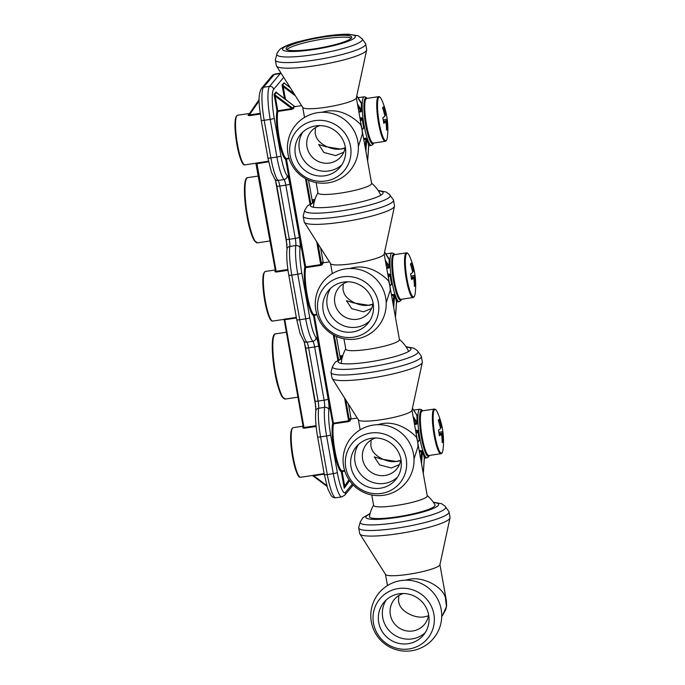<?xml version="1.0" encoding="UTF-8"?>
<svg xmlns="http://www.w3.org/2000/svg" width="685" height="685" viewBox="0 0 685 685"><rect width="100%" height="100%" fill="white"/><g stroke="black" fill="none" stroke-linecap="round" stroke-linejoin="round"><path stroke-width="1.03" d="M314.912 199.575L312.043 199.737M312.454 202.024L314.055 200.114L314.835 200.756M275.49 270.926L256.413 163.826L256.943 163.51L276.141 271.286L275.49 270.926L276.141 271.286L287.906 269.53M256.413 163.826L268.648 161.763M268.529 161.172L255.616 163.218A0.719 0.702 98.6 0 1 255.822 163.218L255.822 163.218A0.719 0.702 98.6 0 1 256.404 163.758M275.507 271.046A0.719 0.659 16.3 0 1 275.481 271.226L275.481 271.226A0.719 0.659 16.3 0 1 274.942 271.68L276.183 272.056L276.141 271.286M259.17 100.781L249.443 114.917L249.486 115.679L248.021 115.345L249.588 113.47L237.558 115.234A25.08 4.435 81.5 0 0 237.507 144.535A25.08 4.435 81.5 0 0 244.982 164.854C242.584 165.77 239.887 158.997 236.907 144.526C234.124 126.99 234.347 117.221 237.558 115.234M303.327 427.252A0.719 0.659 -163.7 0 1 303.309 427.431L303.309 427.431A0.719 0.659 -163.7 0 1 302.761 427.885L304.003 428.262L303.969 427.491L303.318 427.132L284.241 320.032L284.772 319.715L284.241 320.032M312.317 475.493L324.142 473.583M296.417 317.968L284.772 319.715L284.566 319.142L283.444 319.424A0.719 0.702 98.6 0 1 283.65 319.424L283.65 319.424A0.719 0.702 98.6 0 1 284.224 319.964L283.684 319.424A25.08 4.435 -98.5 0 1 283.444 319.424M323.149 262.107L322.618 262.423L323.149 262.107A0.719 0.702 -81.4 0 0 323.714 262.715A25.08 4.435 81.5 0 0 322.37 264.581A0.719 0.659 -163.7 0 1 321.53 264.033A25.799 4.564 -98.5 0 1 323.149 262.107L320.614 247.91L323.166 262.141L323.731 262.715M289.173 158.689L286.45 159.091L305.647 266.867L320.785 264.607L321.53 264.033L317.9 243.62M282.477 85.753L283.196 86.678L285.499 99.599M274.522 95.232L275.242 96.157L277.87 111.432A0.719 0.642 13 0 1 277.023 110.901L274.077 94.384L276.123 91.953L276.415 92.98M344.332 487.163L344.683 486.007L345.377 486.29L344.238 488.251L344.332 487.163L346.242 485.477A0.719 0.539 33.4 0 0 346.259 485.451L349.581 480.613L344.238 488.251L341.293 471.734A25.799 4.564 -98.5 0 1 334.134 450.918A25.799 4.564 -98.5 0 1 332.67 423.304L313.473 315.528A25.799 4.564 -98.5 0 1 306.306 294.713A25.799 4.564 -98.5 0 1 304.842 267.099L285.645 159.331A25.799 4.564 -98.5 0 1 278.487 138.507A25.799 4.564 -98.5 0 1 277.023 110.901L291.836 108.572L291.878 109.335L277.87 111.432A25.08 4.435 81.5 0 0 279.292 138.276A25.08 4.435 81.5 0 0 286.253 158.518L288.984 158.107M346.225 484.903L346.225 485.519M290.303 87.783L284.215 83.099L282.468 85.18L283.718 85.985L283.196 86.678L295.372 95.78M260.137 113.316L248.467 115.097L259.161 99.556L248.467 115.097M248.45 115.123L248.45 115.123A0.719 0.625 37 0 1 248.45 115.123L248.45 115.123A0.719 0.625 37 0 1 248.021 115.345M327.028 486.367L312.625 475.621L327.045 486.401M312.685 475.647L313.721 475.75L313.516 475.176M312.643 475.613A0.719 0.668 -90.2 0 0 312.274 475.484L312.274 475.484A0.719 0.668 -90.2 0 0 312.172 475.493M284.772 319.715L303.969 427.491L303.318 427.132M316.718 241.762L320.828 265.369L322.37 264.581M342.74 355.78L339.991 356.602M276.158 92.218L294.755 106.517L276.252 92.586L274.514 94.658L275.764 95.472L275.242 96.157L291.836 108.572L293.086 108.418A0.719 0.668 166.3 0 0 293.642 108.513L291.878 109.335M295.209 106.646L293.796 107.125L293.642 108.513M316.992 314.894L314.278 315.297L333.518 423.844A0.719 0.642 13 0 1 332.67 423.304L348.614 420.813L348.648 421.575L350.198 420.787A0.719 0.659 16.3 0 1 349.359 420.239A25.799 4.564 -98.5 0 1 350.968 418.312L348.442 404.116M342.663 356.962L341.875 356.32L340.274 358.229M344.546 397.968L348.614 420.813L349.359 420.239L345.719 399.826M275.764 95.472L293.086 108.418L293.257 106.988L294.696 106.5A0.719 0.668 -90.2 0 0 294.987 106.637M357.279 418.055L351.525 418.92A0.719 0.702 98.6 0 1 350.968 418.312L350.437 418.629L350.968 418.312M363.101 128.309L363.649 127.53A25.302 4.478 -98.5 0 1 363.315 125.732A25.302 4.478 -98.5 0 1 362.288 119.019L363.118 118.976L361.552 117.752L359.942 117.991M358.726 111.141L360.772 110.833L360.986 111.783L362.305 110.319A24.583 4.35 -98.5 0 1 362.228 103.375L360.901 102.544M357.878 106.398L360.772 110.833L361.449 110.105A25.302 4.478 -98.5 0 1 361.372 102.964A0.719 0.531 -177.3 0 0 362.228 103.375A24.583 4.35 -98.5 0 1 364.172 96.79L365.944 97.261L367.032 98.392M357.45 103.983L361.449 110.105L362.305 110.319A24.583 4.35 -98.5 0 0 363.118 118.976A24.583 4.35 -98.5 0 0 364.12 125.501A24.583 4.35 -98.5 0 0 364.446 127.247L362.87 128.857M368.35 144.355L369.395 143.593A24.583 4.35 -98.5 0 1 367.4 138.935L365.687 138.182L363.589 138.49M368.239 144.492L368.744 144.355A25.302 4.478 -98.5 0 1 366.698 139.56A0.719 0.505 161.2 0 1 367.4 138.935A24.583 4.35 -98.5 0 1 364.446 127.247L361.997 129.508M367.614 161.069L368.744 144.355A0.719 0.642 149.7 0 1 369.395 143.593A24.583 4.35 -98.5 0 0 371.45 145.417L373 144.449L373.71 143.045M360.507 121.142L362.288 119.019L361.552 117.752M356.765 95.909L360.789 102.664M365.893 151.411L366.698 139.56L365.833 139.209L365.687 138.182M316.119 182.57L317.977 192.973A27.237 4.144 -10.1 0 0 340.702 193.067A27.237 4.144 -10.1 0 0 371.595 183.417L356.354 97.827M276.877 54.115L275.404 59.552A45.869 6.978 -10.1 0 0 275.37 60.066L276.363 65.64A45.869 6.978 -10.1 0 0 276.526 66.051L302.804 107.494A27.237 4.144 -10.1 0 0 325.426 107.348A27.237 4.144 -10.1 0 0 356.32 97.964L366.663 49.996A45.869 6.978 -10.1 0 0 366.68 49.56L365.687 43.977A45.869 6.978 -10.1 0 0 365.482 43.506L362.219 38.917L358.169 35.766L348.579 34.25C342.106 34.156 334.126 34.815 324.639 36.228L297.221 42.016C290.252 43.968 285.071 46.006 281.689 48.138C279.805 48.601 276.226 54.218 276.877 54.115A43.455 6.619 -10.1 0 0 313.113 54.749A43.455 6.619 -10.1 0 0 362.219 38.917M321.65 112.297L326.128 111.287C343.459 108.102 357.15 120.98 360.678 124.636A27.665 26.903 40 0 1 362.365 134.089L358.366 146.53M276.526 66.051A45.869 6.978 -10.1 0 0 314.638 65.803A45.869 6.978 -10.1 0 0 366.663 49.996M275.37 60.066A45.869 6.978 -10.1 0 0 313.644 60.22A45.869 6.978 -10.1 0 0 365.687 43.977M314.954 120.637A31.03 30.166 40 0 1 350.532 146.307A31.03 30.166 40 0 1 325.709 181.02A31.03 30.166 40 0 1 290.132 155.349A31.03 30.166 40 0 1 314.954 120.637M295.363 154.562A25.653 24.951 -140 0 0 313.961 175.077A25.653 24.951 -140 0 0 339.991 167.311A25.653 24.951 -140 0 0 345.308 147.087A25.653 24.951 -140 0 0 326.711 126.579A25.653 24.951 -140 0 0 300.681 134.337A25.653 24.951 -140 0 0 295.363 154.562M302.847 132.068A25.653 24.951 -140 0 0 299.396 149.758A25.653 24.951 -140 0 0 316.461 169.777A25.653 24.951 -140 0 0 341.849 164.785M323.911 36.999A33.325 5.069 -10.1 0 0 286.107 48.798A33.325 5.069 -10.1 0 0 313.91 48.918A33.325 5.069 -10.1 0 0 351.722 37.11A33.325 5.069 -10.1 0 0 323.911 36.999M345.043 148.174L341.113 149.142L325.478 146.633L318.653 144.466L323.936 152.49L335.693 155.598L343.767 152.224M319.964 125.586A19.565 19.026 -140 0 0 311.058 131.443A19.565 19.026 -140 0 0 307 146.873A19.565 19.026 -140 0 0 321.188 162.508A19.565 19.026 -140 0 0 341.036 156.591A19.565 19.026 -140 0 0 345.257 146.796M351.302 38.154A33.325 5.069 -10.1 0 0 324.245 38.874A33.325 5.069 -10.1 0 0 286.861 49.637M345.077 147.96L341.335 148.868C332.199 150.974 318.242 143.996 315.965 136.178L315.143 133.352L315.477 127.615M396.17 300.561L397.223 299.799A24.583 4.35 -98.5 0 1 395.228 295.141L393.515 294.379L391.418 294.696M386.546 267.347L388.6 267.039L389.268 266.311A25.302 4.478 -98.5 0 1 389.191 259.161A0.719 0.531 -177.3 0 0 390.056 259.581L388.72 258.742M396.067 300.689L396.572 300.561A0.719 0.642 149.7 0 1 397.223 299.799A24.583 4.35 -98.5 0 0 399.269 301.623L396.495 302.034M384.585 252.114L388.618 258.861M395.442 317.275L396.572 300.561A25.302 4.478 -98.5 0 1 394.517 295.766A0.719 0.505 161.2 0 1 395.228 295.141A24.583 4.35 -98.5 0 1 392.265 283.453A24.583 4.35 -98.5 0 1 391.948 281.706A24.583 4.35 -98.5 0 1 390.947 275.173L389.371 273.957L387.77 274.197M391.041 284.643L392.265 283.453L391.477 283.736A25.302 4.478 -98.5 0 1 391.144 281.937A25.302 4.478 -98.5 0 1 390.108 275.216L390.947 275.173A24.583 4.35 -98.5 0 1 390.133 266.516A24.583 4.35 -98.5 0 1 390.056 259.581A24.583 4.35 -98.5 0 1 391.991 252.996L385.86 253.912M385.27 260.18L389.268 266.311L390.133 266.516L388.815 267.989L386.717 268.297M393.721 307.616L394.517 295.766L393.652 295.415L393.515 294.379M390.921 284.515L389.816 285.714M388.326 277.348L390.108 275.216L389.371 273.957M343.947 338.775L345.797 349.179A27.237 4.144 -10.1 0 0 368.521 349.273A27.237 4.144 -10.1 0 0 399.423 339.623L384.174 254.032M349.478 268.503L353.957 267.484C371.279 264.307 384.97 277.185 388.506 280.841A27.665 26.903 40 0 1 390.185 290.294L386.194 302.736M390.039 195.114A43.455 6.619 -10.1 0 1 340.933 210.954A43.455 6.619 -10.1 0 1 304.705 210.321L303.224 215.758A45.869 6.978 -10.1 0 0 303.198 216.272L304.191 221.846A45.869 6.978 -10.1 0 0 304.354 222.257L330.624 263.699A27.237 4.144 -10.1 0 0 353.255 263.554A27.237 4.144 -10.1 0 0 384.148 254.169L394.492 206.202A45.869 6.978 -10.1 0 0 394.5 205.757L393.507 200.183A45.869 6.978 -10.1 0 0 393.301 199.712L389.363 194.292L385.989 191.971L378.163 190.516M304.354 222.257A45.869 6.978 -10.1 0 0 342.466 222.008A45.869 6.978 -10.1 0 0 394.492 206.202M303.198 216.272A45.869 6.978 -10.1 0 0 341.472 216.426A45.869 6.978 -10.1 0 0 393.507 200.183M353.537 337.217A31.03 30.166 40 0 1 317.96 311.555A31.03 30.166 40 0 1 342.783 276.843A31.03 30.166 40 0 1 378.36 302.513A31.03 30.166 40 0 1 353.537 337.217M323.183 310.767A25.653 24.951 -140 0 0 341.789 331.283A25.653 24.951 -140 0 0 367.819 323.517A25.653 24.951 -140 0 0 373.137 303.292A25.653 24.951 -140 0 0 354.53 282.785A25.653 24.951 -140 0 0 328.5 290.543A25.653 24.951 -140 0 0 323.183 310.767M330.675 288.265A25.653 24.951 -140 0 0 327.216 305.964A25.653 24.951 -140 0 0 344.281 325.983A25.653 24.951 -140 0 0 369.677 320.982M372.863 304.38L368.941 305.339L353.306 302.839L346.473 300.672L351.756 308.695L363.521 311.803L371.587 308.43M347.792 281.792A19.565 19.026 -140 0 0 338.878 287.649A19.565 19.026 -140 0 0 334.828 303.078A19.565 19.026 -140 0 0 349.007 318.713A19.565 19.026 -140 0 0 368.855 312.797A19.565 19.026 -140 0 0 373.077 303.001M372.905 304.166L369.164 305.073C360.027 307.18 346.071 300.201 343.793 292.384L342.971 289.558L343.305 283.813M417.867 351.319A43.455 6.619 -10.1 0 1 368.761 367.16A43.455 6.619 -10.1 0 1 332.525 366.526L331.052 371.955A45.869 6.978 -10.1 0 0 331.018 372.469L332.011 378.051A45.869 6.978 -10.1 0 0 332.182 378.462L358.452 419.905A27.237 4.144 -10.1 0 0 381.083 419.751A27.237 4.144 -10.1 0 0 411.968 410.366L422.32 362.408A45.869 6.978 -10.1 0 0 422.328 361.963L421.335 356.388A45.869 6.978 -10.1 0 0 421.129 355.909L417.191 350.489L413.817 348.168L405.982 346.721M332.182 378.462A45.869 6.978 -10.1 0 0 370.285 378.214A45.869 6.978 -10.1 0 0 422.32 362.408M331.018 372.469A45.869 6.978 -10.1 0 0 369.292 372.631A45.869 6.978 -10.1 0 0 421.335 356.388M371.767 494.981L373.625 505.384A27.237 4.144 -10.1 0 0 396.35 505.479A27.237 4.144 -10.1 0 0 427.243 495.829L412.002 410.238M377.298 424.709L381.776 423.69C399.107 420.513 412.798 433.382 416.326 437.047A27.665 26.903 40 0 1 418.013 446.5L414.023 458.941M414.374 423.553L416.42 423.244L417.096 422.517A25.302 4.478 -98.5 0 1 417.019 415.367L416.437 415.067M412.413 408.32L417.019 415.367A0.719 0.531 -177.3 0 0 417.876 415.778L416.548 414.947M413.098 416.386L417.096 422.517L417.953 422.722A24.583 4.35 -98.5 0 1 417.876 415.778A24.583 4.35 -98.5 0 1 419.819 409.202L413.68 410.118M418.749 440.72L420.093 439.659A24.583 4.35 -98.5 0 1 419.768 437.912A24.583 4.35 -98.5 0 1 418.766 431.379L417.199 430.154L415.589 430.403M370.602 433.048A31.03 30.166 40 0 1 406.188 458.719A31.03 30.166 40 0 1 381.365 493.423A31.03 30.166 40 0 1 345.779 467.752A31.03 30.166 40 0 1 370.602 433.048M423.887 456.895L424.392 456.767A0.719 0.642 149.7 0 1 425.042 456.004A24.583 4.35 -98.5 0 1 423.056 451.346L421.335 450.584L421.481 451.621L419.425 451.929M417.644 441.919L419.297 439.941A25.302 4.478 -98.5 0 1 418.963 438.143A25.302 4.478 -98.5 0 1 417.936 431.422L417.182 430.754L415.692 430.976M423.261 473.481L424.392 456.767A25.302 4.478 -98.5 0 1 422.345 451.972L421.481 451.621L420.898 460.2M423.998 456.767L425.042 456.004A24.583 4.35 -98.5 0 0 427.097 457.82L424.323 458.239M413.526 418.809L416.634 424.186L417.953 422.722A24.583 4.35 -98.5 0 0 418.766 431.379L417.936 431.422L416.155 433.545M421.54 463.822L422.345 451.972A0.719 0.505 161.2 0 1 423.056 451.346A24.583 4.35 -98.5 0 1 420.093 439.659L418.518 441.268M351.011 466.973A25.653 24.951 -140 0 0 369.609 487.48A25.653 24.951 -140 0 0 395.639 479.723A25.653 24.951 -140 0 0 400.956 459.498A25.653 24.951 -140 0 0 382.358 438.982A25.653 24.951 -140 0 0 356.328 446.748A25.653 24.951 -140 0 0 351.011 466.973M358.503 444.471A25.653 24.951 -140 0 0 355.044 462.169A25.653 24.951 -140 0 0 372.109 482.189A25.653 24.951 -140 0 0 397.497 477.188M400.691 460.585L396.761 461.544L381.125 459.044L374.301 456.878L379.584 464.901L391.341 468.009L399.415 464.627M375.62 437.998A19.565 19.026 -140 0 0 366.706 443.854A19.565 19.026 -140 0 0 362.648 459.275A19.565 19.026 -140 0 0 376.836 474.919A19.565 19.026 -140 0 0 396.683 469.002A19.565 19.026 -140 0 0 400.905 459.207M400.725 460.371L396.983 461.279C387.847 463.385 373.899 456.407 371.612 448.589L370.791 445.764L371.124 440.018M409.065 648.935A31.03 30.166 40 0 1 373.488 623.264A31.03 30.166 40 0 1 398.31 588.552A31.03 30.166 40 0 1 433.888 614.222A31.03 30.166 40 0 1 409.065 648.935M405.212 580.204L409.416 579.279C422.337 576.299 442.065 586.163 445.284 597.217L446.389 600.839L446.611 605.711L445.841 609.479L442.459 615.567L446.483 606.525L445.284 597.217M378.711 622.477A25.653 24.951 -140 0 0 397.309 642.992A25.653 24.951 -140 0 0 423.339 635.235A25.653 24.951 -140 0 0 428.656 615.002A25.653 24.951 -140 0 0 410.058 594.494A25.653 24.951 -140 0 0 384.028 602.252A25.653 24.951 -140 0 0 378.711 622.477M445.567 506.831A43.455 6.619 -10.1 0 1 396.461 522.672A43.455 6.619 -10.1 0 1 360.224 522.03L358.752 527.467A45.869 6.978 -10.1 0 0 358.717 527.981L359.711 533.555A45.869 6.978 -10.1 0 0 359.882 533.966L385.544 574.458A27.665 4.213 -10.1 0 0 408.525 574.304A27.665 4.213 -10.1 0 0 439.907 564.774L450.019 517.911A45.869 6.978 -10.1 0 0 450.028 517.475L449.035 511.892A45.869 6.978 -10.1 0 0 448.829 511.421L444.89 506.001L441.517 503.68L433.314 502.208M386.203 599.983A25.653 24.951 -140 0 0 382.744 617.673A25.653 24.951 -140 0 0 399.809 637.692A25.653 24.951 -140 0 0 425.197 632.7M359.882 533.966A45.869 6.978 -10.1 0 0 397.994 533.718A45.869 6.978 -10.1 0 0 450.019 517.911M403.319 593.501A19.565 19.026 -140 0 0 394.406 599.358A19.565 19.026 -140 0 0 390.347 614.788A19.565 19.026 -140 0 0 404.535 630.431A19.565 19.026 -140 0 0 424.383 624.506A19.565 19.026 -140 0 0 428.604 614.71M358.717 527.981A45.869 6.978 -10.1 0 0 396.992 528.135A45.869 6.978 -10.1 0 0 449.035 511.892M428.425 615.875L424.683 616.783C415.547 618.889 401.598 611.91 399.312 604.093L398.49 601.267L398.824 595.53M369.48 516.31A33.325 5.069 -10.1 0 0 369.455 516.713A33.325 5.069 -10.1 0 0 397.266 516.832A33.325 5.069 -10.1 0 0 435.069 505.025A33.325 5.069 -10.1 0 0 434.898 504.657M386.76 120.68A71.608 10.9 -10.1 0 0 387.205 119.267A70.743 68.791 -140 0 0 386.212 113.693A71.608 10.9 169.9 0 1 385.766 115.106A71.608 69.63 -140 0 0 383.437 106.86A70.743 10.772 169.9 0 1 383.061 107.365A70.743 10.772 169.9 0 1 382.572 107.887A71.608 69.63 40 0 1 384.91 116.133A71.608 10.9 169.9 0 1 382.778 117.794A70.743 68.791 40 0 1 383.771 123.368A71.608 10.9 -10.1 0 0 385.903 121.707A71.608 69.63 40 0 1 386.546 130.201A70.743 10.772 -10.1 0 0 387.034 129.679A70.743 10.772 -10.1 0 0 387.41 129.174A71.608 69.63 -140 0 0 386.76 120.68L383.429 121.185M383.198 119.875L387.205 119.267M386.383 140.382A22.083 3.904 81.5 0 0 387.419 136.735A71.668 71.668 0 0 0 381.982 100.412A22.083 3.904 81.5 0 0 378.728 97.416A22.083 3.904 81.5 0 0 379.242 122.846A22.083 3.904 81.5 0 0 386.383 140.382M386.528 129.311L387.41 129.174M384.713 115.26L385.766 115.106M383.574 122.058L385.903 121.707M411.257 263.066A70.743 10.772 169.9 0 1 410.889 263.571A70.743 10.772 169.9 0 1 410.401 264.093A71.608 69.63 40 0 1 412.73 272.33A71.608 10.9 169.9 0 1 410.598 274A70.743 68.791 40 0 1 411.591 279.574A71.608 10.9 -10.1 0 0 413.723 277.913A71.608 69.63 40 0 1 414.374 286.407A70.743 10.772 -10.1 0 0 414.862 285.885A70.743 10.772 -10.1 0 0 415.23 285.38A71.608 69.63 -140 0 0 414.588 276.886A71.608 10.9 -10.1 0 0 415.033 275.473A70.743 68.791 -140 0 0 414.04 269.899A71.608 10.9 169.9 0 1 413.594 271.311A71.608 69.63 -140 0 0 411.257 263.066M411.402 278.264L413.723 277.913M412.533 271.466L413.594 271.311M411.257 277.382L414.588 276.886M414.356 285.517L415.23 285.38M411.026 276.072L415.033 275.473M414.202 296.588A22.083 3.904 81.5 0 0 415.238 292.94A71.668 71.668 0 0 0 409.801 256.618A22.083 3.904 81.5 0 0 406.548 253.621A22.083 3.904 81.5 0 0 407.061 279.052A22.083 3.904 81.5 0 0 414.202 296.588M441.414 427.508A71.608 69.63 -140 0 0 439.085 419.271A70.743 10.772 169.9 0 1 438.708 419.777A70.743 10.772 169.9 0 1 438.22 420.299A71.608 69.63 40 0 1 440.558 428.536A71.608 10.9 169.9 0 1 438.426 430.206A70.743 68.791 40 0 1 439.419 435.78A71.608 10.9 -10.1 0 0 441.551 434.119A71.608 69.63 40 0 1 442.193 442.613A70.743 10.772 -10.1 0 0 442.681 442.09A70.743 10.772 -10.1 0 0 443.058 441.585A71.608 69.63 -140 0 0 442.407 433.091A71.608 10.9 -10.1 0 0 442.861 431.678A70.743 68.791 -140 0 0 441.859 426.104A71.608 10.9 169.9 0 1 441.414 427.508L440.361 427.671M442.03 452.794A22.083 3.904 81.5 0 0 443.067 449.146A71.668 71.668 0 0 0 437.629 412.824A22.083 3.904 81.5 0 0 434.376 409.818A22.083 3.904 81.5 0 0 434.889 435.258A22.083 3.904 81.5 0 0 442.03 452.794M438.845 432.278L442.861 431.678M439.085 433.588L442.407 433.091M439.222 434.461L441.551 434.119M442.176 441.714L443.058 441.585M255.899 242.122A32.246 5.711 -98.5 0 1 247.002 216.16C243.526 196.698 243.423 177.355 247.653 177.646A32.966 5.831 81.5 0 0 247.585 216.143A32.966 5.831 81.5 0 0 257.414 242.85L254.186 240.444C251.172 234.715 248.775 226.624 246.985 216.143M246.994 216.118A32.246 5.711 -98.5 0 1 246.42 178.794M314.064 199.429L314.055 200.114L312.163 200.397M305.69 347.723A3.579 0.548 -10.1 0 0 305.647 347.826A3.579 0.548 -10.1 0 0 308.635 347.843L318.123 401.085A3.579 0.548 169.9 0 1 315.134 401.067L305.647 347.826C303.652 338.827 304.097 342.5 303.755 341.061M296.768 319.612A3.579 0.548 -10.1 0 0 296.733 319.715L300.167 333.809L303.857 341.19A3.579 3.408 -42.6 0 0 306.854 342.217A7.167 1.267 -98.5 0 1 308.635 347.843L314.638 346.944A7.167 1.267 81.5 0 0 312.857 341.318L306.854 342.217A28.667 5.078 81.5 0 1 299.722 319.732A3.579 0.548 -10.1 0 1 296.733 319.715L288.779 275.087A3.579 0.548 -10.1 0 0 291.767 275.105L299.722 319.732L305.724 318.833L297.769 274.205L291.767 275.105A28.667 5.078 81.5 0 1 289.798 246.463A3.579 2.971 7 0 0 287.024 248.963L286.313 239.288A3.579 0.548 -10.1 0 0 289.301 239.296A7.167 1.267 -98.5 0 1 289.798 246.463L295.8 245.564A7.167 1.267 81.5 0 0 295.303 238.397L289.301 239.296L279.822 186.055A3.579 0.548 -10.1 0 1 276.834 186.046C274.831 177.047 275.276 180.712 274.942 179.282M276.868 185.943A3.579 0.548 -10.1 0 0 276.834 186.046L286.313 239.288A3.579 0.548 -10.1 0 1 286.356 239.176M278.041 180.438A7.167 1.267 -98.5 0 1 279.822 186.055L285.816 185.164A7.167 1.267 81.5 0 0 284.035 179.538L278.041 180.438A3.579 3.408 -42.6 0 1 275.045 179.41L271.346 172.029L267.912 157.935A3.579 0.548 -10.1 0 0 270.9 157.944A28.667 5.078 81.5 0 0 278.041 180.438M335.838 497.764L341.841 496.865A28.667 5.078 -98.5 0 1 333.295 473.643L326.591 435.985A28.667 5.078 -98.5 0 1 324.613 407.344A7.167 1.267 81.5 0 0 324.125 400.186L318.123 401.085A7.167 1.267 -98.5 0 1 318.619 408.243A28.667 5.078 81.5 0 0 320.589 436.884A3.579 0.548 169.9 0 1 317.6 436.867L324.305 474.525L327.755 488.67L331.215 495.752C332.782 497.421 334.323 498.098 335.838 497.764A28.667 5.078 81.5 0 1 327.293 474.542A3.579 0.548 169.9 0 1 324.305 474.525M283.693 77.354L273.632 89.341A25.08 4.435 81.5 0 0 274.223 118.231L280.927 155.889A25.08 4.435 81.5 0 0 287.169 175.565A10.746 1.901 -98.5 0 1 289.849 184L299.328 237.241A10.746 1.901 -98.5 0 1 300.073 247.979A25.08 4.435 81.5 0 0 301.794 273.041L309.748 317.669A25.08 4.435 81.5 0 0 315.99 337.345A10.746 1.901 -98.5 0 1 318.662 345.779L328.149 399.021A10.746 1.901 -98.5 0 1 328.886 409.758A25.08 4.435 81.5 0 0 330.615 434.821A3.579 0.548 169.9 0 1 326.591 435.985L320.589 436.884L327.293 474.542L333.295 473.643A3.579 0.548 169.9 0 0 337.32 472.479A25.08 4.435 81.5 0 0 345.428 492.404L352.39 484.107M274.283 74.451A3.579 3.485 -140 0 0 272.159 75.633L275.002 73.997A28.667 5.078 81.5 0 0 274.283 74.451L263.528 87.269A3.579 3.485 -140 0 0 261.405 88.451C257.14 96.868 259.581 107.04 261.208 120.277A3.579 0.548 -10.1 0 0 264.196 120.295L270.9 157.944L276.903 157.053L270.198 119.395L264.196 120.295A28.667 5.078 81.5 0 1 263.528 87.269L269.53 86.37L280.276 73.552L274.283 74.451M261.242 120.175A3.579 0.548 -10.1 0 0 261.208 120.277L267.912 157.935A3.579 0.548 -10.1 0 1 267.955 157.833M288.822 274.985A3.579 0.548 -10.1 0 0 288.779 275.087C286.947 264.419 286.356 255.71 287.024 248.963M328.886 409.758A3.579 2.971 -173 0 0 324.613 407.344L318.619 408.243A3.579 2.971 -173 0 0 315.845 410.743C315.177 417.49 315.759 426.198 317.6 436.867M287.041 245.239L275.567 180.789M315.862 407.027L304.38 342.577M275.481 271.226L255.865 163.227A25.08 4.435 -98.5 0 1 255.616 163.218M274.942 271.68A25.08 4.435 -98.5 0 1 275.413 270.524M314.432 201.236L313.653 202.161M312.557 202.666L308.55 180.189L312.565 202.657M306.409 179.153L310.767 203.591M284.523 98.871L282.032 84.897L284.155 82.885M330.615 434.821L337.32 472.479M260.24 114.07L249.486 115.679M328.149 399.021A3.579 0.548 169.9 0 1 324.125 400.186L314.638 346.944A3.579 0.548 -10.1 0 0 318.662 345.779M315.99 337.345A3.579 3.408 -42.6 0 1 312.857 341.318A28.667 5.078 -98.5 0 1 305.724 318.833A3.579 0.548 -10.1 0 0 309.748 317.669M281.278 73.552A3.579 3.485 -140 0 0 280.276 73.552A28.667 5.078 -98.5 0 1 280.996 73.098L275.002 73.997M274.223 118.231A3.579 0.548 -10.1 0 1 270.198 119.395A28.667 5.078 -98.5 0 1 269.53 86.37A3.579 3.485 -140 0 1 273.632 89.341M286.399 332.216L275.473 333.852A32.966 5.831 81.5 0 0 275.413 372.349A32.966 5.831 81.5 0 0 285.234 399.055L282.014 396.649C278.992 390.921 276.594 382.821 274.813 372.349A32.246 5.711 -98.5 0 1 274.24 334.999M299.328 237.241A3.579 0.548 -10.1 0 1 295.303 238.397L285.816 185.164A3.579 0.548 -10.1 0 0 289.849 184M301.794 273.041A3.579 0.548 -10.1 0 1 297.769 274.205A28.667 5.078 -98.5 0 1 295.8 245.564A3.579 2.971 7 0 1 300.073 247.979M316.136 426.447L304.003 428.262M302.761 427.885A25.08 4.435 -98.5 0 1 303.232 426.729M293.206 427.645A25.08 4.435 81.5 0 0 293.154 456.938A25.08 4.435 81.5 0 0 300.629 477.257C298.232 478.181 295.535 471.408 292.555 456.938C289.781 439.393 289.995 429.632 293.206 427.645L303.13 426.164M288.008 270.284L276.183 272.056M265.378 271.44A25.08 4.435 81.5 0 0 265.326 300.732A25.08 4.435 81.5 0 0 272.801 321.059C270.404 321.976 267.715 315.203 264.727 300.732C261.953 283.196 262.167 273.426 265.378 271.44L275.31 269.958M284.566 319.142L296.314 317.378M303.969 427.491L316.059 425.685M287.169 175.565A3.579 3.408 -42.6 0 1 284.035 179.538A28.667 5.078 -98.5 0 1 276.903 157.053A3.579 0.548 -10.1 0 0 280.927 155.889M324.245 474.174L313.721 475.75L326.788 485.519M256.747 162.936L256.943 163.51M309.997 204.036L305.476 178.639M320.828 265.369L305.69 267.638A25.08 4.435 81.5 0 0 307.111 294.481A25.08 4.435 81.5 0 0 314.081 314.723L314.278 315.297L313.473 315.528A0.719 0.702 113.9 0 1 314.081 314.723L316.812 314.312M305.69 267.638A0.719 0.642 13 0 1 304.842 267.099L305.647 266.867L305.69 267.638M345.428 492.404A3.579 3.485 40 0 1 344.692 495.221L353.255 485.014M285.645 159.331A0.719 0.702 113.9 0 1 286.253 158.518L286.45 159.091L285.645 159.331M348.648 421.575L333.518 423.844A25.08 4.435 81.5 0 0 334.939 450.687A25.08 4.435 81.5 0 0 341.901 470.929L344.632 470.518M341.293 471.734A0.719 0.702 113.9 0 1 341.901 470.929L342.098 471.503L341.293 471.734M344.82 471.1L342.098 471.503L344.683 486.007L348.99 479.748M243.732 164.186A24.369 4.316 -98.5 0 1 236.924 144.544M236.916 144.509A24.369 4.316 -98.5 0 1 236.548 116.236M292.563 456.912A24.369 4.316 -98.5 0 1 292.204 428.647M299.379 476.597A24.369 4.316 -98.5 0 1 292.572 456.955M264.735 300.715A24.369 4.316 -98.5 0 1 264.376 272.442M271.551 320.392A24.369 4.316 -98.5 0 1 264.744 300.749M283.718 398.327A32.246 5.711 -98.5 0 1 274.831 372.366M339.871 355.935L341.883 355.635M337.825 360.242L333.295 334.845M283.718 85.985L294.07 93.725M351.525 418.92A25.08 4.435 81.5 0 0 350.198 420.787M349.436 480.399L345.377 486.29M334.237 335.359L338.587 359.796M342.26 357.442L341.481 358.366M340.376 358.871L336.378 336.395L340.394 358.863M366.758 98.434A23.144 4.093 81.5 0 0 365.73 125.038A23.144 4.093 81.5 0 0 373.445 143.088M360.986 111.783L358.889 112.092M360.276 119.841L361.526 118.342L360.045 118.565M365.251 147.797L365.833 139.209L363.778 139.517M313.37 49.568A36.956 5.626 -10.1 0 0 354.89 37.572A36.956 5.626 -10.1 0 0 324.459 36.348A36.956 5.626 -10.1 0 0 282.939 48.335A36.956 5.626 -10.1 0 0 313.37 49.568M394.586 254.64A23.144 4.093 81.5 0 0 393.558 281.244A23.144 4.093 81.5 0 0 401.264 299.294M391.135 284.994L390.69 285.063M385.698 262.603L388.815 267.989M388.095 276.046L389.354 274.548L387.864 274.771M393.079 303.994L393.652 295.415L391.597 295.723M314.175 202.272A36.956 5.626 -10.1 0 0 341.19 205.765A36.956 5.626 -10.1 0 0 376.716 197.186A36.956 5.626 -10.1 0 0 378.368 190.832M342.003 358.469A36.956 5.626 -10.1 0 0 369.018 361.971A36.956 5.626 -10.1 0 0 404.535 353.392A36.956 5.626 -10.1 0 0 406.196 347.038M415.923 432.252L417.199 430.154M422.405 410.846A23.144 4.093 81.5 0 0 421.378 437.441A23.144 4.093 81.5 0 0 429.093 455.499M416.634 424.186L414.536 424.503M419.246 450.901L421.335 450.584M370.037 513.818A36.956 5.626 -10.1 0 0 396.718 517.483A36.956 5.626 -10.1 0 0 432.44 508.818A36.956 5.626 -10.1 0 0 433.528 502.507M366.561 98.469A22.579 3.999 81.5 0 0 366.518 124.833A22.579 3.999 81.5 0 0 373.248 143.114L371.253 142C369.249 139.064 367.468 133.335 365.918 124.824C363.992 113.171 363.675 104.951 364.977 100.147L366.561 98.469L378.548 96.671A22.579 3.999 81.5 0 0 378.505 123.035A22.579 3.999 81.5 0 0 385.235 141.324C386.34 141.238 387.068 139.706 387.419 136.735M365.936 124.841A21.86 3.87 81.5 0 0 372.075 142.471M365.636 99.419A21.86 3.87 81.5 0 0 365.927 124.807M393.455 255.625A21.86 3.87 81.5 0 0 393.747 281.013C391.811 269.376 391.495 261.148 392.796 256.353L394.38 254.666L406.376 252.876A22.579 3.999 81.5 0 0 406.325 279.24A22.579 3.999 81.5 0 0 413.055 297.53C414.168 297.444 414.896 295.911 415.238 292.94M394.38 254.666A22.579 3.999 81.5 0 0 394.337 281.03A22.579 3.999 81.5 0 0 401.067 299.319L413.055 297.53M393.755 281.047A21.86 3.87 81.5 0 0 399.903 298.677M427.723 454.883A21.86 3.87 81.5 0 1 421.583 437.253C419.64 425.582 419.323 417.353 420.624 412.558L422.208 410.872L434.196 409.082A22.579 3.999 81.5 0 0 434.153 435.446A22.579 3.999 81.5 0 0 440.883 453.735C441.988 453.65 442.715 452.117 443.067 449.146M422.208 410.872A22.579 3.999 81.5 0 0 422.166 437.235A22.579 3.999 81.5 0 0 428.896 455.525L440.883 453.735M421.284 411.831A21.86 3.87 81.5 0 0 421.575 437.21M258.57 176.011L247.653 177.646M270.138 240.949L257.414 242.85M261.405 88.451L272.159 75.633M315.134 401.067L315.845 410.743M255.847 163.227L244.982 164.854M312.377 475.501L300.629 477.257M283.667 319.433L272.801 321.059M297.966 397.154L285.234 399.055M341.841 496.865L344.692 495.221M290.269 87.731L284.318 83.159M274.813 372.349C271.346 352.903 271.251 333.561 275.473 333.852M303.309 427.431L284.224 319.998M329.451 261.85L323.697 262.715M284.112 82.731L284.318 83.168M301.631 105.644L294.721 106.68M351.559 418.92L350.985 418.347L348.459 404.141M358.032 97.715L364.172 96.79M368.676 145.828L371.45 145.417M367.639 161.189L368.864 144.141L368.299 144.321M363.512 128.078L362.048 129.825M361.346 102.784L356.782 95.806M304.517 117.418L302.727 107.374M380.834 195.234A35.474 35.474 0 0 0 371.553 183.16M317.926 192.708A35.474 35.474 0 0 0 313.387 207.247M328.166 182.835A35.474 35.474 0 0 0 357.998 142.497A35.474 35.474 0 0 0 295.74 124.953A35.474 35.474 0 0 0 328.166 182.835M401.538 299.251L400.828 300.655L399.269 301.623M394.851 254.597L393.764 253.467L391.991 252.996M395.459 317.395L396.692 300.347L396.118 300.527M389.174 258.99L384.61 252.011M391.341 284.284L389.876 286.03M332.336 273.623L330.555 263.579M345.754 348.913A35.474 35.474 0 0 0 341.207 363.452M408.654 351.431A35.474 35.474 0 0 0 399.372 339.366M345.488 268.871A35.474 35.474 0 0 0 319.792 321.291A35.474 35.474 0 0 0 385.826 298.703A35.474 35.474 0 0 0 345.488 268.871M304.705 210.321L307.411 205.962L314.261 201.895M416.994 415.196L412.438 408.209M360.164 429.829L358.375 419.785M435.018 504.854A35.474 35.474 0 0 0 427.2 495.572M373.573 505.119A35.474 35.474 0 0 0 369.446 516.541M419.169 440.489L417.696 442.236M383.814 495.246A35.474 35.474 0 0 0 413.646 454.908A35.474 35.474 0 0 0 351.388 437.355A35.474 35.474 0 0 0 383.814 495.246M423.287 473.592L424.512 456.553L423.946 456.724M422.679 410.803L421.592 409.673L419.819 409.202M332.525 366.526L335.239 362.168L342.089 358.101M429.367 455.456L428.647 456.852L427.097 457.82M401.016 580.58A35.474 35.474 0 0 0 375.311 633.008A35.474 35.474 0 0 0 441.346 610.412A35.474 35.474 0 0 0 401.016 580.58M387.47 585.581L385.467 574.338M441.731 616.431L442.459 615.567M446.389 600.839L439.941 564.628M360.224 522.03L362.939 517.672L370.131 513.467M378.548 96.671C379.636 96.422 380.783 97.672 381.982 100.412M373.248 143.114L385.235 141.324M406.376 252.876C407.455 252.628 408.602 253.878 409.801 256.618M393.738 281.03C396.872 298.232 400.725 300.604 401.067 299.319M434.196 409.082C435.283 408.834 436.431 410.084 437.629 412.824M421.566 437.235C424.7 454.438 428.553 456.801 428.896 455.525"/></g></svg>
